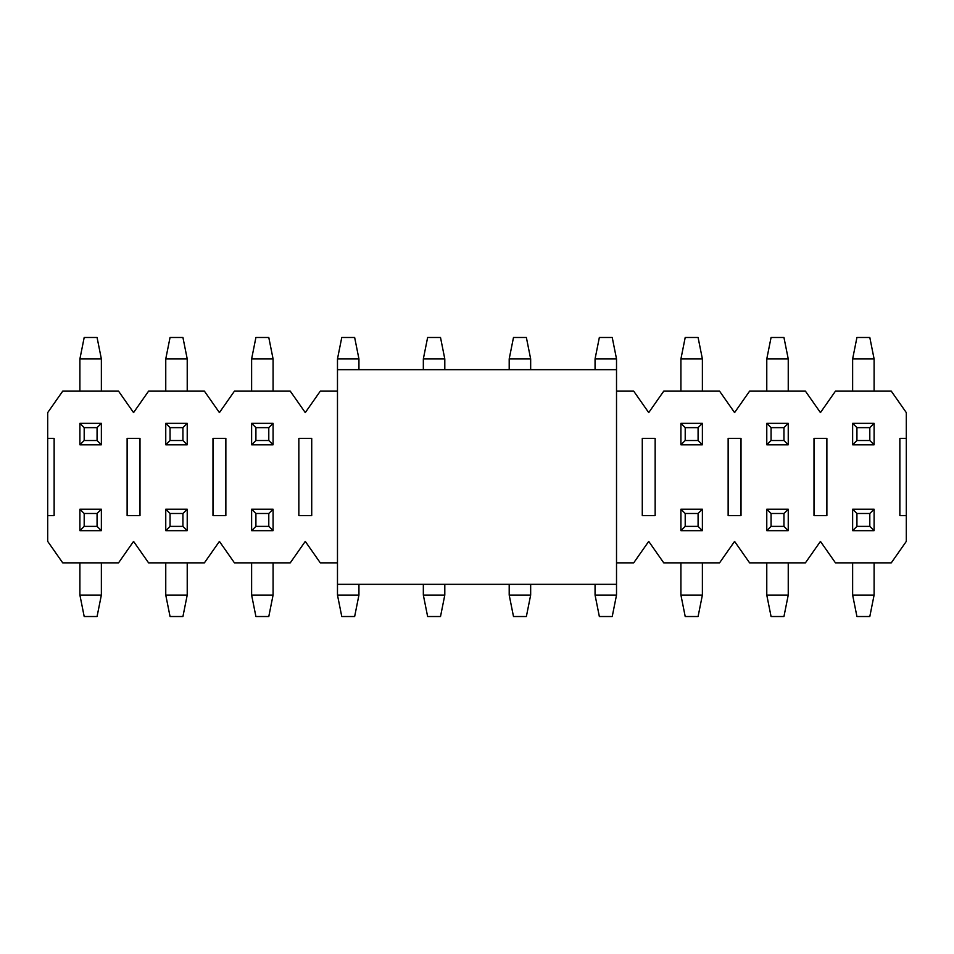 <?xml version="1.0" encoding="UTF-8"?>
<svg xmlns="http://www.w3.org/2000/svg" width="954" height="954" viewBox="0 0 954 954"><rect width="100%" height="100%" fill="white"/><g stroke="black" fill="none" stroke-linecap="round" stroke-linejoin="round"><path stroke-width="1.43" d="M127.12 438.363L139.999 438.363L127.12 438.363L127.12 515.637L139.999 515.637L139.999 438.363L139.999 515.637L127.12 515.637L127.12 438.363L139.999 438.363L139.999 515.637L127.12 515.637L127.12 438.363M47.7 438.363L47.7 515.637L47.7 412.605L62.725 391.14L118.534 391.14L133.56 412.605L148.585 391.14L204.394 391.14L219.42 412.605L234.445 391.14L290.255 391.14L305.28 412.605L320.305 391.14L337.477 391.14L320.305 391.14L305.28 412.605L290.255 391.14L234.445 391.14L219.42 412.605L204.394 391.14L148.585 391.14L133.56 412.605L118.534 391.14L62.725 391.14L47.7 412.605L47.7 438.363L54.139 438.363L54.139 515.637L54.139 438.363L47.7 438.363M899.861 515.637L906.3 515.637L906.3 541.395L891.274 562.86L835.465 562.86L820.44 541.395L805.414 562.86L749.606 562.86L734.58 541.395L719.554 562.86L663.745 562.86L648.72 541.395L633.694 562.86L616.522 562.86L633.694 562.86L648.72 541.395L663.745 562.86L719.554 562.86L734.58 541.395L749.606 562.86L805.414 562.86L820.44 541.395L835.465 562.86L891.274 562.86L906.3 541.395L906.3 515.637L899.861 515.637L899.861 438.363L899.861 515.637L899.861 438.363L906.3 438.363L906.3 412.605L891.274 391.14L906.3 412.605L906.3 438.363L899.861 438.363M320.305 562.86L305.28 541.395L290.255 562.86L234.445 562.86L219.42 541.395L204.394 562.86L148.585 562.86L133.56 541.395L118.534 562.86L62.725 562.86L47.7 541.395L47.7 515.637L54.139 515.637L47.7 515.637L47.7 541.395L62.725 562.86L118.534 562.86L133.56 541.395L148.585 562.86L204.394 562.86L219.42 541.395L234.445 562.86L290.255 562.86L305.28 541.395L320.305 562.86L337.477 562.86L320.305 562.86M633.694 391.14L648.72 412.605L663.745 391.14L719.554 391.14L734.58 412.605L749.606 391.14L805.414 391.14L820.44 412.605L835.465 391.14L891.274 391.14L835.465 391.14L820.44 412.605L805.414 391.14L749.606 391.14L734.58 412.605L719.554 391.14L663.745 391.14L648.72 412.605L633.694 391.14L616.522 391.14L633.694 391.14M212.98 438.363L225.859 438.363L212.98 438.363L212.98 515.637L225.859 515.637L225.859 438.363L225.859 515.637L212.98 515.637L212.98 438.363L225.859 438.363L225.859 515.637L212.98 515.637L212.98 438.363M298.84 438.363L311.719 438.363L298.84 438.363L298.84 515.637L311.719 515.637L311.719 438.363L311.719 515.637L298.84 515.637L298.84 438.363L311.719 438.363L311.719 515.637L298.84 515.637L298.84 438.363M642.28 438.363L655.159 438.363L642.28 438.363L642.28 515.637L655.159 515.637L655.159 438.363L655.159 515.637L642.28 515.637L642.28 438.363L655.159 438.363L655.159 515.637L642.28 515.637L642.28 438.363M728.14 438.363L741.019 438.363L728.14 438.363L728.14 515.637L741.019 515.637L741.019 438.363L741.019 515.637L728.14 515.637L728.14 438.363L741.019 438.363L741.019 515.637L728.14 515.637L728.14 438.363M814 438.363L826.879 438.363L814 438.363L814 515.637L826.879 515.637L826.879 438.363L826.879 515.637L814 515.637L814 438.363L826.879 438.363L826.879 515.637L814 515.637L814 438.363M54.139 438.363L54.139 515.637M906.3 515.637L906.3 438.363L906.3 515.637M337.477 584.325L337.477 369.675L337.477 584.325L616.522 584.325L337.477 584.325L337.477 595.057L337.477 584.325M616.522 369.675L616.522 584.325L616.522 369.675L337.477 369.675L616.522 369.675L616.522 358.942L616.522 369.675M869.809 526.369L869.809 513.49L856.93 513.49L856.93 526.369L869.809 526.369L856.93 526.369L852.637 530.662L874.102 530.662L869.809 526.369L874.102 530.662L874.102 509.197L869.809 513.49L869.809 526.369M852.637 509.197L856.93 513.49L869.809 513.49L874.102 509.197L852.637 509.197L874.102 509.197L874.102 530.662L852.637 530.662L852.637 509.197L852.637 530.662L856.93 526.369L856.93 513.49L852.637 509.197M852.637 595.057L852.637 562.86L852.637 595.057L856.93 616.522L869.809 616.522L856.93 616.522L852.637 595.057L874.102 595.057L852.637 595.057M874.102 562.86L874.102 595.057L874.102 562.86M869.809 616.522L874.102 595.057L869.809 616.522M783.949 526.369L783.949 513.49L771.07 513.49L771.07 526.369L783.949 526.369L771.07 526.369L766.777 530.662L788.242 530.662L783.949 526.369L788.242 530.662L788.242 509.197L783.949 513.49L783.949 526.369M766.777 509.197L771.07 513.49L783.949 513.49L788.242 509.197L766.777 509.197L788.242 509.197L788.242 530.662L766.777 530.662L766.777 509.197L766.777 530.662L771.07 526.369L771.07 513.49L766.777 509.197M766.777 595.057L766.777 562.86L766.777 595.057L771.07 616.522L783.949 616.522L771.07 616.522L766.777 595.057L788.242 595.057L766.777 595.057M788.242 562.86L788.242 595.057L788.242 562.86M783.949 616.522L788.242 595.057L783.949 616.522M698.089 526.369L698.089 513.49L685.21 513.49L685.21 526.369L698.089 526.369L685.21 526.369L680.917 530.662L702.382 530.662L698.089 526.369L702.382 530.662L702.382 509.197L698.089 513.49L698.089 526.369M680.917 509.197L685.21 513.49L698.089 513.49L702.382 509.197L680.917 509.197L702.382 509.197L702.382 530.662L680.917 530.662L680.917 509.197L680.917 530.662L685.21 526.369L685.21 513.49L680.917 509.197M680.917 595.057L680.917 562.86L680.917 595.057L685.21 616.522L698.089 616.522L685.21 616.522L680.917 595.057L702.382 595.057L680.917 595.057M702.382 562.86L702.382 595.057L702.382 562.86M698.089 616.522L702.382 595.057L698.089 616.522M595.057 595.057L595.057 584.325L595.057 595.057L599.351 616.522L612.229 616.522L599.351 616.522L595.057 595.057L616.522 595.057L595.057 595.057M616.522 584.325L616.522 595.057L616.522 584.325M612.229 616.522L616.522 595.057L612.229 616.522M509.197 595.057L509.197 584.325L509.197 595.057L513.49 616.522L526.369 616.522L513.49 616.522L509.197 595.057L530.662 595.057L509.197 595.057M530.662 584.325L530.662 595.057L530.662 584.325M526.369 616.522L530.662 595.057L526.369 616.522M423.337 595.057L423.337 584.325L423.337 595.057L427.63 616.522L440.509 616.522L427.63 616.522L423.337 595.057L444.802 595.057L423.337 595.057M444.802 584.325L444.802 595.057L444.802 584.325M440.509 616.522L444.802 595.057L440.509 616.522M358.942 584.325L358.942 595.057L337.477 595.057L341.77 616.522L354.649 616.522L341.77 616.522L337.477 595.057L358.942 595.057L358.942 584.325M354.649 616.522L358.942 595.057L354.649 616.522M268.789 526.369L268.789 513.49L255.91 513.49L255.91 526.369L268.789 526.369L255.91 526.369L251.617 530.662L273.082 530.662L268.789 526.369L273.082 530.662L273.082 509.197L268.789 513.49L268.789 526.369M251.617 509.197L255.91 513.49L268.789 513.49L273.082 509.197L251.617 509.197L273.082 509.197L273.082 530.662L251.617 530.662L251.617 509.197L251.617 530.662L255.91 526.369L255.91 513.49L251.617 509.197M251.617 595.057L251.617 562.86L251.617 595.057L255.91 616.522L268.789 616.522L255.91 616.522L251.617 595.057L273.082 595.057L251.617 595.057M273.082 562.86L273.082 595.057L273.082 562.86M268.789 616.522L273.082 595.057L268.789 616.522M182.929 526.369L182.929 513.49L170.05 513.49L170.05 526.369L182.929 526.369L170.05 526.369L165.757 530.662L187.222 530.662L182.929 526.369L187.222 530.662L187.222 509.197L182.929 513.49L182.929 526.369M165.757 509.197L170.05 513.49L182.929 513.49L187.222 509.197L165.757 509.197L187.222 509.197L187.222 530.662L165.757 530.662L165.757 509.197L165.757 530.662L170.05 526.369L170.05 513.49L165.757 509.197M165.757 595.057L165.757 562.86L165.757 595.057L170.05 616.522L182.929 616.522L170.05 616.522L165.757 595.057L187.222 595.057L165.757 595.057M187.222 562.86L187.222 595.057L187.222 562.86M182.929 616.522L187.222 595.057L182.929 616.522M97.07 526.369L97.07 513.49L84.19 513.49L84.19 526.369L97.07 526.369L84.19 526.369L79.897 530.662L101.362 530.662L97.07 526.369L101.362 530.662L101.362 509.197L97.07 513.49L97.07 526.369M79.897 509.197L84.19 513.49L97.07 513.49L101.362 509.197L79.897 509.197L101.362 509.197L101.362 530.662L79.897 530.662L79.897 509.197L79.897 530.662L84.19 526.369L84.19 513.49L79.897 509.197M79.897 595.057L79.897 562.86L79.897 595.057L84.19 616.522L97.07 616.522L84.19 616.522L79.897 595.057L101.362 595.057L79.897 595.057M101.362 562.86L101.362 595.057L101.362 562.86M97.07 616.522L101.362 595.057L97.07 616.522M856.93 427.63L856.93 440.509L869.809 440.509L869.809 427.63L856.93 427.63L869.809 427.63L874.102 423.337L852.637 423.337L856.93 427.63L852.637 423.337L852.637 444.802L856.93 440.509L856.93 427.63M874.102 444.802L869.809 440.509L856.93 440.509L852.637 444.802L874.102 444.802L852.637 444.802L852.637 423.337L874.102 423.337L874.102 444.802L874.102 423.337L869.809 427.63L869.809 440.509L874.102 444.802M874.102 358.942L874.102 391.14L874.102 358.942L869.809 337.477L856.93 337.477L869.809 337.477L874.102 358.942L852.637 358.942L874.102 358.942M852.637 391.14L852.637 358.942L852.637 391.14M856.93 337.477L852.637 358.942L856.93 337.477M771.07 427.63L771.07 440.509L783.949 440.509L783.949 427.63L771.07 427.63L783.949 427.63L788.242 423.337L766.777 423.337L771.07 427.63L766.777 423.337L766.777 444.802L771.07 440.509L771.07 427.63M788.242 444.802L783.949 440.509L771.07 440.509L766.777 444.802L788.242 444.802L766.777 444.802L766.777 423.337L788.242 423.337L788.242 444.802L788.242 423.337L783.949 427.63L783.949 440.509L788.242 444.802M788.242 358.942L788.242 391.14L788.242 358.942L783.949 337.477L771.07 337.477L783.949 337.477L788.242 358.942L766.777 358.942L788.242 358.942M766.777 391.14L766.777 358.942L766.777 391.14M771.07 337.477L766.777 358.942L771.07 337.477M685.21 427.63L685.21 440.509L698.089 440.509L698.089 427.63L685.21 427.63L698.089 427.63L702.382 423.337L680.917 423.337L685.21 427.63L680.917 423.337L680.917 444.802L685.21 440.509L685.21 427.63M702.382 444.802L698.089 440.509L685.21 440.509L680.917 444.802L702.382 444.802L680.917 444.802L680.917 423.337L702.382 423.337L702.382 444.802L702.382 423.337L698.089 427.63L698.089 440.509L702.382 444.802M702.382 358.942L702.382 391.14L702.382 358.942L698.089 337.477L685.21 337.477L698.089 337.477L702.382 358.942L680.917 358.942L702.382 358.942M680.917 391.14L680.917 358.942L680.917 391.14M685.21 337.477L680.917 358.942L685.21 337.477M595.057 369.675L595.057 358.942L616.522 358.942L612.229 337.477L599.351 337.477L612.229 337.477L616.522 358.942L595.057 358.942L595.057 369.675M599.351 337.477L595.057 358.942L599.351 337.477M530.662 358.942L530.662 369.675L530.662 358.942L526.369 337.477L513.49 337.477L526.369 337.477L530.662 358.942L509.197 358.942L530.662 358.942M509.197 369.675L509.197 358.942L509.197 369.675M513.49 337.477L509.197 358.942L513.49 337.477M444.802 358.942L444.802 369.675L444.802 358.942L440.509 337.477L427.63 337.477L440.509 337.477L444.802 358.942L423.337 358.942L444.802 358.942M423.337 369.675L423.337 358.942L423.337 369.675M427.63 337.477L423.337 358.942L427.63 337.477M358.942 358.942L358.942 369.675L358.942 358.942L354.649 337.477L341.77 337.477L354.649 337.477L358.942 358.942L337.477 358.942L358.942 358.942M337.477 369.675L337.477 358.942L337.477 369.675M341.77 337.477L337.477 358.942L341.77 337.477M255.91 427.63L255.91 440.509L268.789 440.509L268.789 427.63L255.91 427.63L268.789 427.63L273.082 423.337L251.617 423.337L255.91 427.63L251.617 423.337L251.617 444.802L255.91 440.509L255.91 427.63M273.082 444.802L268.789 440.509L255.91 440.509L251.617 444.802L273.082 444.802L251.617 444.802L251.617 423.337L273.082 423.337L273.082 444.802L273.082 423.337L268.789 427.63L268.789 440.509L273.082 444.802M273.082 358.942L273.082 391.14L273.082 358.942L268.789 337.477L255.91 337.477L268.789 337.477L273.082 358.942L251.617 358.942L273.082 358.942M251.617 391.14L251.617 358.942L251.617 391.14M255.91 337.477L251.617 358.942L255.91 337.477M170.05 427.63L170.05 440.509L182.929 440.509L182.929 427.63L170.05 427.63L182.929 427.63L187.222 423.337L165.757 423.337L170.05 427.63L165.757 423.337L165.757 444.802L170.05 440.509L170.05 427.63M187.222 444.802L182.929 440.509L170.05 440.509L165.757 444.802L187.222 444.802L165.757 444.802L165.757 423.337L187.222 423.337L187.222 444.802L187.222 423.337L182.929 427.63L182.929 440.509L187.222 444.802M187.222 358.942L187.222 391.14L187.222 358.942L182.929 337.477L170.05 337.477L182.929 337.477L187.222 358.942L165.757 358.942L187.222 358.942M165.757 391.14L165.757 358.942L165.757 391.14M170.05 337.477L165.757 358.942L170.05 337.477M84.19 427.63L84.19 440.509L97.07 440.509L97.07 427.63L84.19 427.63L97.07 427.63L101.362 423.337L79.897 423.337L84.19 427.63L79.897 423.337L79.897 444.802L84.19 440.509L84.19 427.63M101.362 444.802L97.07 440.509L84.19 440.509L79.897 444.802L101.362 444.802L79.897 444.802L79.897 423.337L101.362 423.337L101.362 444.802L101.362 423.337L97.07 427.63L97.07 440.509L101.362 444.802M101.362 358.942L101.362 391.14L101.362 358.942L97.07 337.477L84.19 337.477L97.07 337.477L101.362 358.942L79.897 358.942L101.362 358.942M79.897 391.14L79.897 358.942L79.897 391.14M84.19 337.477L79.897 358.942L84.19 337.477"/></g></svg>
